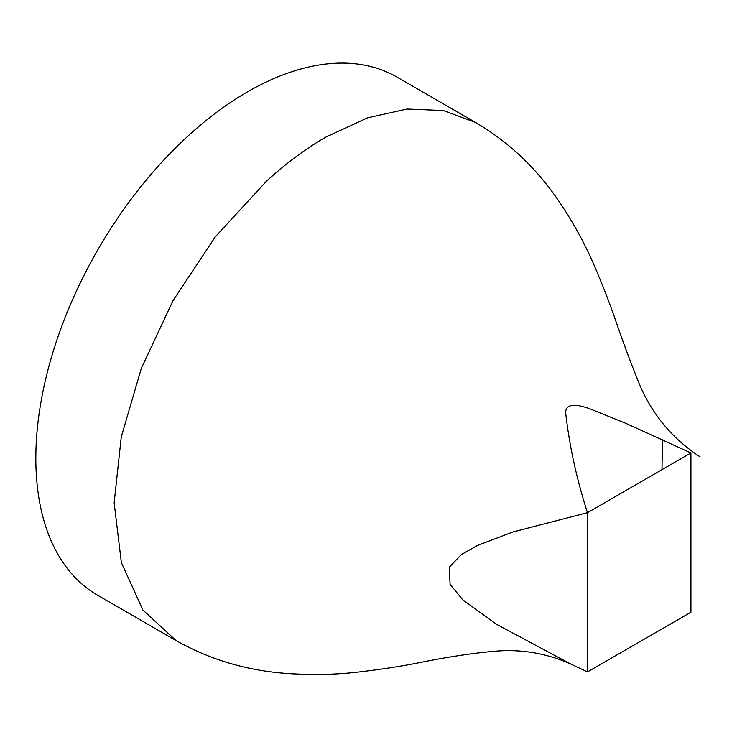 <?xml version="1.0" encoding="UTF-8"?>
<svg xmlns="http://www.w3.org/2000/svg" width="737" height="737" viewBox="0 0 737 737"><rect width="100%" height="100%" fill="white"/><g stroke="black" fill="none" stroke-linecap="round" stroke-linejoin="round"><path stroke-width="1.11" d="M587.49 671.923L690.928 612.207L690.928 452.96L625.768 423.296L592.64 409.919C582.967 405.894 565.012 400.652 565.712 413.245C569.48 446.217 576.739 479.363 587.49 512.685L512.759 532.003L477.613 545.426L461.473 554.464L449.358 567.122L450.067 584.275L462.633 599.678L496.268 624.165L570.447 663.862L587.49 671.923L587.49 512.685L690.928 452.951M661.973 469.672L662.489 439.713M474.177 121.66L397.013 77.109A299.213 172.753 120 0 0 247.402 91.922A299.213 172.753 120 0 0 51.94 355.593A299.213 172.753 120 0 0 97.8 595.358L174.66 639.734M700.15 456.894C669.841 437.105 648.413 409.846 635.847 375.115C629.407 359.223 622.516 340.586 615.183 319.204C609.6 302.999 602.755 285.412 594.658 266.453C584.8 243.284 572.244 220.612 556.988 198.437C535.034 166.857 507.894 141.522 475.558 122.443L443.379 110.541L407.045 109.03L367.468 117.874L325.763 137.146C306.085 148.432 286.325 163.107 266.481 181.182L215.296 236.835L173.149 300.374L141.366 368.251L121.264 436.93L114.152 502.874L121.356 562.543L142.886 609.996L175.977 640.508C209.059 659.164 244.997 670.071 283.8 673.222C309.77 675.23 334.902 674.816 359.195 671.951C379.979 669.518 398.901 666.653 415.963 663.337C445.811 657.257 471.533 653.277 493.145 651.388C519.696 648.753 545.463 652.908 570.447 663.862"/></g></svg>
